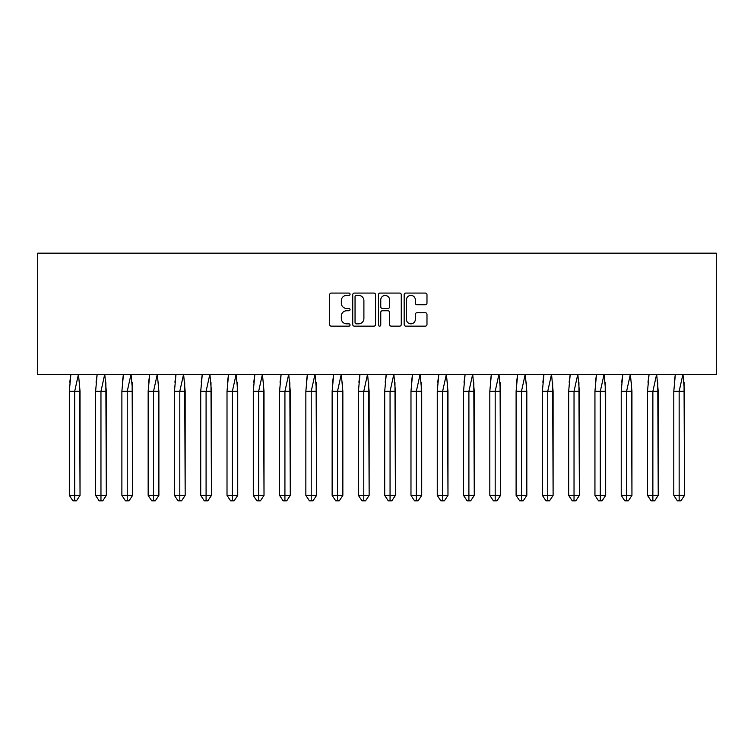 <?xml version="1.0" encoding="UTF-8"?>
<svg xmlns="http://www.w3.org/2000/svg" width="754" height="754" viewBox="0 0 754 754"><rect width="100%" height="100%" fill="white"/><g stroke="black" fill="none" stroke-linecap="round" stroke-linejoin="round"><path stroke-width="1.13" d="M350.044 294.23A1.159 1.159 0 0 0 348.885 293.08L331.317 293.08A1.649 1.649 0 0 0 329.668 294.729L329.668 324.493A1.649 1.649 0 0 0 331.317 326.152L348.885 326.152A1.159 1.159 0 0 0 350.044 324.993A1.159 1.159 0 0 0 348.885 323.834L346.614 323.834A5.287 5.287 0 0 1 341.326 318.546L341.326 316.058A5.287 5.287 0 0 1 346.614 310.771L348.885 310.771A1.159 1.159 0 0 0 350.044 309.611A1.159 1.159 0 0 0 348.885 308.452L346.614 308.452A5.287 5.287 0 0 1 341.326 303.165L341.326 300.686A5.287 5.287 0 0 1 346.614 295.389L348.885 295.389A1.159 1.159 0 0 0 350.044 294.23M425.331 304.729A1.649 1.649 0 0 0 426.981 303.08L426.981 294.729A1.649 1.649 0 0 0 425.331 293.08L405.812 293.08A1.649 1.649 0 0 0 404.163 294.729L404.163 324.493A1.649 1.649 0 0 0 405.812 326.152L425.331 326.152A1.649 1.649 0 0 0 426.981 324.493L426.981 314.409A1.649 1.649 0 0 0 425.331 312.75L416.981 312.75A1.649 1.649 0 0 0 415.322 314.409L415.322 319.413A4.42 4.42 0 0 1 410.902 323.834A4.42 4.42 0 0 1 406.472 319.413L406.472 299.809A4.42 4.42 0 0 1 410.902 295.389A4.42 4.42 0 0 1 415.322 299.809L415.322 303.08A1.649 1.649 0 0 0 416.981 304.729L425.331 304.729M37.7 374.474L716.3 374.474L716.3 253.174L37.7 253.174L37.7 374.474M375.549 294.729A1.649 1.649 0 0 0 373.899 293.08L354.389 293.08A1.649 1.649 0 0 0 352.731 294.729L352.731 324.493A1.649 1.649 0 0 0 354.389 326.152L373.899 326.152A1.649 1.649 0 0 0 375.549 324.493L375.549 294.729M380.101 293.08L399.611 293.08A1.649 1.649 0 0 1 401.269 294.729L401.269 324.493A1.649 1.649 0 0 1 399.611 326.152L391.26 326.152A1.649 1.649 0 0 1 389.611 324.493L389.611 312.42A1.649 1.649 0 0 0 387.952 310.771L382.419 310.771A1.649 1.649 0 0 0 380.761 312.42L380.761 324.993A1.159 1.159 0 0 1 379.601 326.152A1.159 1.159 0 0 1 378.451 324.993L378.451 294.729A1.649 1.649 0 0 1 380.101 293.08M356.208 295.389A1.159 1.159 0 0 0 355.049 296.548L355.049 322.674A1.159 1.159 0 0 0 356.208 323.834L358.602 323.834A5.287 5.287 0 0 0 363.899 318.546L363.899 300.686A5.287 5.287 0 0 0 358.602 295.389L356.208 295.389M389.611 299.894A4.42 4.42 0 0 0 385.181 295.474A4.42 4.42 0 0 0 380.761 299.894L380.761 306.803A1.649 1.649 0 0 0 382.419 308.452L387.952 308.452A1.649 1.649 0 0 0 389.611 306.803L389.611 299.894M79.575 382.24L80.037 495.406L76.465 500.826L80.037 495.406L80.037 391.317L69.321 391.317L69.321 495.406L69.321 391.317L70.885 374.22M80.037 391.317L78.473 374.22L74.684 391.317L74.684 500.826L76.465 500.826L74.326 500.826M69.783 382.24L70.848 374.474M74.684 500.826L72.893 500.826L69.321 495.406L80.037 495.406M105.852 382.24L106.323 495.406L102.751 500.826L106.323 495.406L106.323 391.317L95.598 391.317L95.598 495.406L95.598 391.317L97.172 374.22M106.323 391.317L104.749 374.22L100.961 391.317L100.961 500.826L102.751 500.826L100.602 500.826M96.069 382.24L97.125 374.474M132.138 382.24L132.6 495.406L129.028 500.826L132.6 495.406L132.6 391.317L121.884 391.317L121.884 495.406L121.884 391.317L123.449 374.22M132.6 391.317L131.036 374.22L127.237 391.317L127.237 500.826L129.028 500.826L126.889 500.826M122.346 382.24L123.411 374.474M158.415 382.24L158.887 495.406L155.315 500.826L158.887 495.406L158.887 391.317L148.161 391.317L148.161 495.406L148.161 391.317L149.735 374.22M158.887 391.317L157.313 374.22L153.524 391.317L153.524 500.826L155.315 500.826L153.166 500.826M148.632 382.24L149.688 374.474M184.702 382.24L185.164 495.406L181.591 500.826L185.164 495.406L185.164 391.317L174.447 391.317L174.447 495.406L174.447 391.317L176.012 374.22M185.164 391.317L183.599 374.22L179.801 391.317L179.801 500.826L181.591 500.826L179.452 500.826M174.909 382.24L175.974 374.474M210.979 382.24L211.45 495.406L207.878 500.826L211.45 495.406L211.45 391.317L200.724 391.317L200.724 495.406L200.724 391.317L202.298 374.22M211.45 391.317L209.876 374.22L206.087 391.317L206.087 500.826L207.878 500.826L205.729 500.826M201.195 382.24L202.251 374.474M100.961 500.826L99.17 500.826L95.598 495.406L106.323 495.406M127.237 500.826L125.456 500.826L121.884 495.406L132.6 495.406M153.524 500.826L151.733 500.826L148.161 495.406L158.887 495.406M179.801 500.826L178.019 500.826L174.447 495.406L185.164 495.406M206.087 500.826L204.296 500.826L200.724 495.406L211.45 495.406M237.265 382.24L237.727 495.406L234.155 500.826L237.727 495.406L237.727 391.317L227.011 391.317L227.011 495.406L227.011 391.317L228.575 374.22M237.727 391.317L236.162 374.22L232.364 391.317L232.364 500.826L234.155 500.826L232.015 500.826M227.472 382.24L228.528 374.474M232.364 500.826L230.583 500.826L227.011 495.406L237.727 495.406M263.542 382.24L264.013 495.406L260.432 500.826L264.013 495.406L264.013 391.317L253.287 391.317L253.287 495.406L253.287 391.317L254.861 374.22M264.013 391.317L262.439 374.22L258.65 391.317L258.65 500.826L260.432 500.826L258.292 500.826M253.759 382.24L254.814 374.474M258.65 500.826L256.86 500.826L253.287 495.406L264.013 495.406M289.828 382.24L290.29 495.406L286.718 500.826L290.29 495.406L290.29 391.317L279.574 391.317L279.574 495.406L279.574 391.317L281.138 374.22M290.29 391.317L288.725 374.22L284.927 391.317L284.927 500.826L286.718 500.826L284.569 500.826M280.036 382.24L281.091 374.474M284.927 500.826L283.146 500.826L279.574 495.406L290.29 495.406M316.105 382.24L316.576 495.406L312.995 500.826L316.576 495.406L316.576 391.317L305.851 391.317L305.851 495.406L305.851 391.317L307.425 374.22M316.576 391.317L315.002 374.22L311.214 391.317L311.214 500.826L312.995 500.826L310.855 500.826M306.322 382.24L307.378 374.474M311.214 500.826L309.423 500.826L305.851 495.406L316.576 495.406M342.391 382.24L342.853 495.406L339.281 500.826L342.853 495.406L342.853 391.317L332.137 391.317L332.137 495.406L332.137 391.317L333.702 374.22M342.853 391.317L341.289 374.22L337.49 391.317L337.49 500.826L339.281 500.826L337.132 500.826M332.599 382.24L333.654 374.474M337.49 500.826L335.709 500.826L332.137 495.406L342.853 495.406M368.668 382.24L369.14 495.406L365.558 500.826L369.14 495.406L369.14 391.317L358.414 391.317L358.414 495.406L358.414 391.317L359.988 374.22M369.14 391.317L367.566 374.22L363.777 391.317L363.777 500.826L365.558 500.826L363.419 500.826M358.885 382.24L359.941 374.474M363.777 500.826L361.986 500.826L358.414 495.406L369.14 495.406M394.955 382.24L395.416 495.406L391.844 500.826L395.416 495.406L395.416 391.317L384.7 391.317L384.7 495.406L384.7 391.317L386.265 374.22M395.416 391.317L393.842 374.22L390.054 391.317L390.054 500.826L391.844 500.826L389.695 500.826M385.162 382.24L386.218 374.474M390.054 500.826L388.272 500.826L384.7 495.406L395.416 495.406M421.232 382.24L421.703 495.406L418.121 500.826L421.703 495.406L421.703 391.317L410.977 391.317L410.977 495.406L410.977 391.317L412.551 374.22M421.703 391.317L420.129 374.22L416.34 391.317L416.34 500.826L418.121 500.826L415.982 500.826M411.448 382.24L412.504 374.474M416.34 500.826L414.549 500.826L410.977 495.406L421.703 495.406M447.508 382.24L447.98 495.406L444.408 500.826L447.98 495.406L447.98 391.317L437.254 391.317L437.254 495.406L437.254 391.317L438.828 374.22M447.98 391.317L446.406 374.22L442.617 391.317L442.617 500.826L444.408 500.826L442.259 500.826M437.725 382.24L438.781 374.474M442.617 500.826L440.836 500.826L437.254 495.406L447.98 495.406M473.795 382.24L474.266 495.406L470.684 500.826L474.266 495.406L474.266 391.317L463.54 391.317L463.54 495.406L463.54 391.317L465.114 374.22M474.266 391.317L472.692 374.22L468.903 391.317L468.903 500.826L470.684 500.826L468.545 500.826M464.012 382.24L465.067 374.474M468.903 500.826L467.112 500.826L463.54 495.406L474.266 495.406M500.072 382.24L500.543 495.406L496.971 500.826L500.543 495.406L500.543 391.317L489.817 391.317L489.817 495.406L489.817 391.317L491.391 374.22M500.543 391.317L498.969 374.22L495.18 391.317L495.18 500.826L496.971 500.826L494.822 500.826M490.289 382.24L491.344 374.474M495.18 500.826L493.399 500.826L489.817 495.406L500.543 495.406M526.358 382.24L526.82 495.406L523.248 500.826L526.82 495.406L526.82 391.317L516.104 391.317L516.104 495.406L516.104 391.317L517.678 374.22M526.82 391.317L525.255 374.22L521.466 391.317L521.466 500.826L523.248 500.826L521.108 500.826M516.565 382.24L517.63 374.474M521.466 500.826L519.676 500.826L516.104 495.406L526.82 495.406M552.635 382.24L553.106 495.406L549.534 500.826L553.106 495.406L553.106 391.317L542.38 391.317L542.38 495.406L542.38 391.317L543.954 374.22M553.106 391.317L551.532 374.22L547.743 391.317L547.743 500.826L549.534 500.826L547.385 500.826M542.852 382.24L543.907 374.474M547.743 500.826L545.962 500.826L542.38 495.406L553.106 495.406M578.921 382.24L579.383 495.406L575.811 500.826L579.383 495.406L579.383 391.317L568.667 391.317L568.667 495.406L568.667 391.317L570.231 374.22M579.383 391.317L577.818 374.22L574.03 391.317L574.03 500.826L575.811 500.826L573.671 500.826M569.129 382.24L570.194 374.474M574.03 500.826L572.239 500.826L568.667 495.406L579.383 495.406M605.198 382.24L605.669 495.406L602.097 500.826L605.669 495.406L605.669 391.317L594.944 391.317L594.944 495.406L594.944 391.317L596.518 374.22M605.669 391.317L604.095 374.22L600.307 391.317L600.307 500.826L602.097 500.826L599.948 500.826M595.415 382.24L596.471 374.474M600.307 500.826L598.525 500.826L594.944 495.406L605.669 495.406M631.484 382.24L631.946 495.406L628.374 500.826L631.946 495.406L631.946 391.317L621.23 391.317L621.23 495.406L621.23 391.317L622.795 374.22M631.946 391.317L630.382 374.22L626.593 391.317L626.593 500.826L628.374 500.826L626.235 500.826M621.692 382.24L622.757 374.474M626.593 500.826L624.802 500.826L621.23 495.406L631.946 495.406M657.761 382.24L658.233 495.406L654.661 500.826L658.233 495.406L658.233 391.317L647.507 391.317L647.507 495.406L647.507 391.317L649.081 374.22M658.233 391.317L656.659 374.22L652.87 391.317L652.87 500.826L654.661 500.826L652.512 500.826M647.978 382.24L649.034 374.474M652.87 500.826L651.088 500.826L647.507 495.406L658.233 495.406M684.048 382.24L684.509 495.406L680.937 500.826L684.509 495.406L684.509 391.317L673.793 391.317L673.793 495.406L673.793 391.317L675.358 374.22M684.509 391.317L682.945 374.22L679.156 391.317L679.156 500.826L680.937 500.826L678.798 500.826M674.255 382.24L675.32 374.474M679.156 500.826L677.365 500.826L673.793 495.406L684.509 495.406"/></g></svg>
